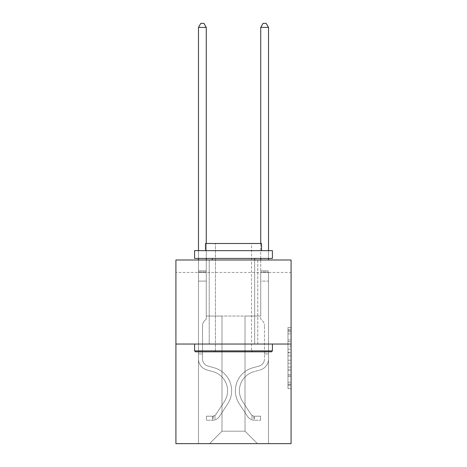 <?xml version="1.0" encoding="UTF-8"?>
<svg xmlns="http://www.w3.org/2000/svg" width="467" height="467" viewBox="0 0 467 467"><rect width="100%" height="100%" fill="white"/><g stroke="black" fill="none" stroke-linecap="round" stroke-linejoin="round"><path stroke-width="0.35" stroke-dasharray="2.33 1.75" d="M287.976 346.129L287.976 355.907L291.087 355.907L291.087 385.544L291.087 330.548L291.087 355.907L287.976 355.907L287.976 329.632L287.976 388.602L287.976 327.49L287.976 384.323L291.087 384.323L287.976 384.323L291.087 384.323L287.976 384.323L287.976 374.546L287.976 388.602L291.087 388.602L291.087 327.49L291.087 384.172L291.087 360.185L287.976 360.185L291.087 360.185L291.087 374.546L291.087 331.768L287.976 331.768L291.087 331.768L291.087 388.602L291.087 330.548L291.087 388.602L287.976 388.602L287.976 327.49L291.087 327.49L291.087 330.548L291.087 327.49L291.087 330.548L291.087 327.49L291.087 329.632L291.087 327.49L287.976 327.49L287.976 331.768L291.087 331.768L287.976 331.768L287.976 346.129L291.087 346.129M257.778 259.991L257.778 344.039L209.222 344.039L257.778 344.039L209.222 344.039L257.778 344.039L257.778 259.991L209.222 259.991L209.222 344.039L209.222 259.991L257.778 259.991M291.087 352.241L291.087 349.188L291.087 352.241L287.976 352.241L287.976 339.941L287.976 376.151L287.976 367.062L291.087 367.062L287.976 367.062L287.976 388.602L291.087 388.602L287.976 388.602L291.087 388.602L287.976 388.602L287.976 327.49L291.087 327.49L287.976 327.49L291.087 327.49L287.976 327.49L287.976 352.241L291.087 352.241M291.087 272.442L291.087 259.991L175.913 259.991L291.087 259.991L291.087 443.65L175.913 443.65L175.913 344.039L291.087 344.039L175.913 344.039L175.913 259.991L291.087 259.991L291.087 272.442L175.913 272.442L291.087 272.442M257.469 443.65L268.519 443.65L268.519 272.442L260.738 272.442L260.738 316.025L245.017 316.025L245.017 431.199L257.469 443.65L268.519 443.65L268.519 272.442L260.738 272.442L260.738 316.025L245.017 316.025L245.017 431.199L221.983 431.199L221.983 316.025L221.983 431.199L221.983 316.025L221.983 431.199L221.983 316.025L245.017 316.025L245.017 431.199L257.469 443.65L268.519 443.65L268.519 272.442L260.738 272.442L260.738 316.025L245.017 316.025L245.017 431.199L257.469 443.65L268.519 443.65L268.519 272.442L260.738 272.442L260.738 316.025L245.017 316.025L245.017 431.199L257.469 443.65L268.519 443.65L268.519 272.442L260.738 272.442L260.738 316.025L245.017 316.025L245.017 431.199L257.469 443.65L268.519 443.65L268.519 272.442L260.738 272.442L260.738 316.025L245.017 316.025L245.017 431.199L257.469 443.65L268.519 443.65L268.519 272.442L260.738 272.442L260.738 316.025L245.017 316.025L245.017 431.199L257.469 443.65L268.519 443.65L268.519 272.442L260.738 272.442L260.738 316.025L245.017 316.025L245.017 431.199L257.469 443.65L268.519 443.65L268.519 272.442L260.738 272.442L260.738 316.025L245.017 316.025L245.017 431.199L257.469 443.65L209.531 443.65L268.519 443.65L268.519 272.442L260.738 272.442L260.738 316.025L245.017 316.025L245.017 431.199L257.469 443.65L245.017 431.199L245.017 316.025L206.262 316.025L206.262 272.442L198.481 272.442L198.481 443.65L209.531 443.65L221.983 431.199L221.983 316.025L206.262 316.025L206.262 272.442L198.481 272.442L198.481 443.65L209.531 443.65L221.983 431.199L221.983 316.025L206.262 316.025L206.262 272.442L198.481 272.442L198.481 443.65L209.531 443.65L221.983 431.199L221.983 316.025L206.262 316.025L206.262 272.442L198.481 272.442L198.481 443.65L209.531 443.65L221.983 431.199L221.983 316.025L206.262 316.025L206.262 272.442L198.481 272.442L198.481 443.65L209.531 443.65L221.983 431.199L221.983 316.025L206.262 316.025L206.262 272.442L198.481 272.442L198.481 443.65L209.531 443.65L221.983 431.199L221.983 316.025L206.262 316.025L206.262 272.442L198.481 272.442L198.481 443.65L209.531 443.65L221.983 431.199L245.017 431.199L257.469 443.65M198.481 443.65L209.531 443.65L221.983 431.199L221.983 316.025L206.262 316.025L206.262 272.442L198.481 272.442L198.481 443.65L209.531 443.65L221.983 431.199L209.531 443.65L221.983 431.199L209.531 443.65L198.481 443.65L198.481 272.442L198.481 443.65M206.262 272.442L198.481 272.442L206.262 272.442L206.262 316.025L206.262 272.442M175.913 272.442L175.913 259.991L175.913 272.442M221.983 316.025L206.262 316.025L221.983 316.025M175.913 344.039L291.087 344.039M287.976 355.907L291.087 355.907L287.976 355.907M287.976 329.632L287.976 327.49L287.976 329.632L291.087 329.632L287.976 329.632M287.976 375.999L287.976 363.238L287.976 375.999L291.087 375.999L287.976 375.999M287.976 363.238L287.976 360.185L291.087 360.185L287.976 360.185L287.976 363.238L291.087 363.238L287.976 363.238M287.976 339.941L287.976 331.768L287.976 339.941L291.087 339.941L287.976 339.941M287.976 327.49L291.087 327.49L287.976 327.49L287.976 330.548L287.976 327.49L291.087 327.49M287.976 388.602L291.087 388.602L287.976 388.602L287.976 385.544L287.976 388.602M202.526 352.071L202.526 353.939L198.481 353.939L198.481 352.071L198.481 358.983L198.481 27.395L198.481 281.093L198.481 27.395L206.262 27.395L206.262 270.825L206.262 27.395L198.481 27.395L200.816 23.35L203.927 23.35L200.816 23.35L198.481 27.395L198.481 281.093L198.481 27.395L206.262 27.395L203.927 23.35L206.262 27.395L206.262 281.093L198.481 281.093L206.262 281.093L206.262 319.072L204.505 320.829A6.766 6.766 0 0 0 202.526 325.61A6.766 6.766 0 0 1 204.505 320.829L206.262 319.072L206.262 27.395L198.481 27.395L200.816 23.35L203.927 23.35L200.816 23.35L198.481 27.395L198.481 358.983A11.36 11.36 0 0 0 206.793 369.928A11.36 11.36 0 0 1 198.481 358.983L198.481 281.093L206.262 281.093L206.262 319.072L204.505 320.829A6.766 6.766 0 0 0 202.526 325.61A6.766 6.766 0 0 1 204.505 320.829L206.262 319.072L206.262 281.093L198.481 281.093L198.481 358.983A11.36 11.36 0 0 0 206.793 369.928A11.36 11.36 0 0 1 198.481 358.983L198.481 281.093L206.262 281.093L206.262 271.987L206.262 319.072L204.505 320.829A6.766 6.766 0 0 0 202.526 325.61A6.766 6.766 0 0 1 204.505 320.829L206.262 319.072L206.262 281.093L198.481 281.093L198.481 358.983A11.36 11.36 0 0 0 206.793 369.928A11.36 11.36 0 0 1 198.481 358.983L198.481 281.093L206.262 281.093L206.262 270.825L206.262 319.072L204.505 320.829A6.766 6.766 0 0 0 202.526 325.61A6.766 6.766 0 0 1 204.505 320.829L206.262 319.072L206.262 281.093L198.481 281.093L198.481 358.983A11.36 11.36 0 0 0 206.793 369.928L213.127 371.697L206.793 369.928A11.36 11.36 0 0 1 198.481 358.983L198.481 281.093L206.262 281.093L206.262 27.395L203.927 23.35L206.262 27.395L206.262 319.072L204.505 320.829A6.766 6.766 0 0 0 202.526 325.61A6.766 6.766 0 0 1 204.505 320.829L206.262 319.072L206.262 281.093L198.481 281.093L198.481 358.983L198.481 353.939L202.526 353.939L202.526 352.071L198.481 352.071L202.526 352.071L202.526 358.983L202.526 325.61L202.526 358.983A7.314 7.314 0 0 0 207.879 366.029A7.314 7.314 0 0 1 202.526 358.983L202.526 325.61L202.526 358.983L202.526 352.071L198.481 352.071L202.526 352.071L202.526 358.983A7.314 7.314 0 0 0 207.879 366.029A7.314 7.314 0 0 1 202.526 358.983L202.526 325.61L202.526 358.983A7.314 7.314 0 0 0 207.879 366.029A7.314 7.314 0 0 1 202.526 358.983L202.526 325.61L202.526 358.983L202.526 352.071L198.481 352.071M212.643 420.242A8.248 8.248 0 0 0 219.385 416.517L227.733 403.797A23.811 23.811 0 0 0 214.213 367.798L207.879 366.029A7.314 7.314 0 0 1 202.526 358.983A7.314 7.314 0 0 0 207.879 366.029A7.314 7.314 0 0 1 202.526 358.983L202.526 325.61L202.526 358.983A7.314 7.314 0 0 0 207.879 366.029A7.314 7.314 0 0 1 202.526 358.983A7.314 7.314 0 0 0 207.879 366.029L214.213 367.798L207.879 366.029A7.314 7.314 0 0 1 202.526 358.983A7.314 7.314 0 0 0 207.879 366.029L214.213 367.798A23.811 23.811 0 0 1 227.733 403.797A23.811 23.811 0 0 0 214.213 367.798L207.879 366.029A7.314 7.314 0 0 1 202.526 358.983A7.314 7.314 0 0 0 207.879 366.029A7.314 7.314 0 0 1 202.526 358.983A7.314 7.314 0 0 0 207.879 366.029L214.213 367.798L207.879 366.029A7.314 7.314 0 0 1 202.526 358.983A7.314 7.314 0 0 0 207.879 366.029L214.213 367.798A23.811 23.811 0 0 1 227.733 403.797A23.811 23.811 0 0 0 214.213 367.798L207.879 366.029L214.213 367.798A23.811 23.811 0 0 1 227.733 403.797L219.385 416.517L227.733 403.797A23.811 23.811 0 0 0 214.213 367.798L207.879 366.029L214.213 367.798A23.811 23.811 0 0 1 227.733 403.797A23.811 23.811 0 0 0 214.213 367.798L207.879 366.029L214.213 367.798A23.811 23.811 0 0 1 227.733 403.797A23.811 23.811 0 0 0 214.213 367.798A23.811 23.811 0 0 1 227.733 403.797L219.385 416.517L227.733 403.797A23.811 23.811 0 0 0 214.213 367.798A23.811 23.811 0 0 1 227.733 403.797L219.385 416.517A8.248 8.248 0 0 1 214.978 419.856A8.248 8.248 0 0 0 219.385 416.517L227.733 403.797A23.811 23.811 0 0 0 214.213 367.798A23.811 23.811 0 0 1 227.733 403.797A23.811 23.811 0 0 0 214.213 367.798A23.811 23.811 0 0 1 227.733 403.797L219.385 416.517L227.733 403.797A23.811 23.811 0 0 0 214.213 367.798A23.811 23.811 0 0 1 227.733 403.797L219.385 416.517A8.248 8.248 0 0 1 214.978 419.856C212.578 420.364 212.578 420.364 214.978 419.856C212.578 420.364 212.578 420.364 214.978 419.856A8.248 8.248 0 0 0 219.385 416.517L227.733 403.797L219.385 416.517A8.248 8.248 0 0 1 214.978 419.856C212.578 420.364 212.578 420.364 214.978 419.856C212.578 420.364 212.578 420.364 214.978 419.856A8.248 8.248 0 0 0 219.385 416.517L227.733 403.797L219.385 416.517A8.248 8.248 0 0 1 214.978 419.856C212.578 420.364 212.578 420.364 214.978 419.856C212.578 420.364 212.578 420.364 214.978 419.856A8.248 8.248 0 0 0 219.385 416.517L227.733 403.797L219.385 416.517A8.248 8.248 0 0 1 214.978 419.856C212.578 420.364 212.578 420.364 214.978 419.856C212.578 420.364 212.578 420.364 214.978 419.856A8.248 8.248 0 0 0 219.385 416.517A8.248 8.248 0 0 1 212.643 420.242L212.643 416.19A4.203 4.203 0 0 0 215.999 414.299L224.347 401.579A19.766 19.766 0 0 0 213.127 371.697L206.793 369.928A11.36 11.36 0 0 1 198.481 358.983A11.36 11.36 0 0 0 206.793 369.928A11.36 11.36 0 0 1 198.481 358.983A11.36 11.36 0 0 0 206.793 369.928L213.127 371.697A19.766 19.766 0 0 1 224.347 401.579A19.766 19.766 0 0 0 213.127 371.697L206.793 369.928A11.36 11.36 0 0 1 198.481 358.983A11.36 11.36 0 0 0 206.793 369.928L213.127 371.697L206.793 369.928A11.36 11.36 0 0 1 198.481 358.983A11.36 11.36 0 0 0 206.793 369.928A11.36 11.36 0 0 1 198.481 358.983A11.36 11.36 0 0 0 206.793 369.928L213.127 371.697L206.793 369.928A11.36 11.36 0 0 1 198.481 358.983A11.36 11.36 0 0 0 206.793 369.928L213.127 371.697A19.766 19.766 0 0 1 224.347 401.579A19.766 19.766 0 0 0 213.127 371.697L206.793 369.928L213.127 371.697A19.766 19.766 0 0 1 224.347 401.579L215.999 414.299L224.347 401.579A19.766 19.766 0 0 0 213.127 371.697L206.793 369.928L213.127 371.697A19.766 19.766 0 0 1 224.347 401.579A19.766 19.766 0 0 0 213.127 371.697L206.793 369.928L213.127 371.697A19.766 19.766 0 0 1 224.347 401.579A19.766 19.766 0 0 0 213.127 371.697A19.766 19.766 0 0 1 224.347 401.579L215.999 414.299L224.347 401.579A19.766 19.766 0 0 0 213.127 371.697A19.766 19.766 0 0 1 224.347 401.579L215.999 414.299A4.203 4.203 0 0 1 214.978 415.379C212.619 416.459 212.619 416.459 214.978 415.379C212.619 416.459 212.619 416.459 214.978 415.379A4.203 4.203 0 0 0 215.999 414.299L224.347 401.579A19.766 19.766 0 0 0 213.127 371.697A19.766 19.766 0 0 1 224.347 401.579A19.766 19.766 0 0 0 213.127 371.697A19.766 19.766 0 0 1 224.347 401.579L215.999 414.299L224.347 401.579A19.766 19.766 0 0 0 213.127 371.697A19.766 19.766 0 0 1 224.347 401.579L215.999 414.299A4.203 4.203 0 0 1 214.978 415.379C212.619 416.459 212.619 416.459 214.978 415.379C212.619 416.459 212.619 416.459 214.978 415.379A4.203 4.203 0 0 0 215.999 414.299L224.347 401.579L215.999 414.299A4.203 4.203 0 0 1 214.978 415.379C212.619 416.459 212.619 416.459 214.978 415.379C212.619 416.459 212.619 416.459 214.978 415.379A4.203 4.203 0 0 0 215.999 414.299L224.347 401.579L215.999 414.299A4.203 4.203 0 0 1 214.978 415.379C212.619 416.459 212.619 416.459 214.978 415.379C212.619 416.459 212.619 416.459 214.978 415.379A4.203 4.203 0 0 0 215.999 414.299L224.347 401.579L215.999 414.299A4.203 4.203 0 0 1 214.978 415.379C212.619 416.459 212.619 416.459 214.978 415.379C212.619 416.459 212.619 416.459 214.978 415.379A4.203 4.203 0 0 0 215.999 414.299A4.203 4.203 0 0 1 212.643 416.19L212.643 420.242L206.42 420.242L212.643 420.242A8.248 8.248 0 0 0 219.385 416.517A8.248 8.248 0 0 1 212.643 420.242L212.643 416.19L206.42 416.196L212.643 416.19A4.203 4.203 0 0 0 215.999 414.299A4.203 4.203 0 0 1 212.643 416.19L212.643 420.242L206.42 420.242L206.42 416.196L206.42 420.242L212.643 420.242A8.248 8.248 0 0 0 219.385 416.517A8.248 8.248 0 0 1 212.643 420.242L212.643 416.19L206.42 416.196L212.643 416.19A4.203 4.203 0 0 0 215.999 414.299A4.203 4.203 0 0 1 212.643 416.19L212.643 420.242L206.42 420.242L206.42 416.196L206.42 420.242L212.643 420.242A8.248 8.248 0 0 0 219.385 416.517A8.248 8.248 0 0 1 212.643 420.242L212.643 416.19L206.42 416.196L212.643 416.19A4.203 4.203 0 0 0 215.999 414.299A4.203 4.203 0 0 1 212.643 416.19L212.643 420.242L206.42 420.242L206.42 416.196L206.42 420.242L212.643 420.242A8.248 8.248 0 0 0 219.385 416.517A8.248 8.248 0 0 1 212.643 420.242L212.643 416.19L206.42 416.196L212.643 416.19A4.203 4.203 0 0 0 215.999 414.299A4.203 4.203 0 0 1 212.643 416.19L212.643 420.242L206.42 420.242L206.42 416.196L206.42 420.242L212.643 420.242M264.474 352.071L264.474 353.939L268.519 353.939L268.519 352.071L268.519 358.983L268.519 271.987L268.519 281.093L260.738 281.093L260.738 319.072L262.495 320.829A6.766 6.766 0 0 1 264.474 325.61A6.766 6.766 0 0 0 262.495 320.829L260.738 319.072L260.738 281.093L268.519 281.093L268.519 358.983L268.519 353.939L264.474 353.939L264.474 352.071L268.519 352.071M254.357 420.242A8.248 8.248 0 0 1 247.615 416.517L239.267 403.797A23.811 23.811 0 0 1 252.787 367.798L259.121 366.029A7.314 7.314 0 0 0 264.474 358.983L264.474 325.61L264.474 358.983A7.314 7.314 0 0 1 259.121 366.029A7.314 7.314 0 0 0 264.474 358.983A7.314 7.314 0 0 1 259.121 366.029L252.787 367.798A23.811 23.811 0 0 0 239.267 403.797A23.811 23.811 0 0 1 252.787 367.798A23.811 23.811 0 0 0 239.267 403.797L247.615 416.517A8.248 8.248 0 0 0 252.022 419.856A8.248 8.248 0 0 1 247.615 416.517A8.248 8.248 0 0 0 254.357 420.242L254.357 416.19A4.203 4.203 0 0 1 251.001 414.299L242.653 401.579A19.766 19.766 0 0 1 253.873 371.697L260.207 369.928A11.36 11.36 0 0 0 268.519 358.983A11.36 11.36 0 0 1 260.207 369.928A11.36 11.36 0 0 0 268.519 358.983A11.36 11.36 0 0 1 260.207 369.928L253.873 371.697A19.766 19.766 0 0 0 242.653 401.579A19.766 19.766 0 0 1 253.873 371.697A19.766 19.766 0 0 0 242.653 401.579L251.001 414.299A4.203 4.203 0 0 0 252.022 415.379C254.381 416.459 254.381 416.459 252.022 415.379C254.381 416.459 254.381 416.459 252.022 415.379A4.203 4.203 0 0 1 251.001 414.299A4.203 4.203 0 0 0 254.357 416.19L254.357 420.242L260.58 420.242L254.357 420.242M260.58 416.196L254.509 416.196L260.58 416.196L260.58 420.242L260.58 416.196M260.738 259.991L260.738 270.825L268.519 270.825L260.738 270.825L260.738 271.987L260.738 27.395L268.519 27.395L268.519 259.991M268.519 258.432L268.519 250.651M252.022 419.856C254.422 420.364 254.422 420.364 252.022 419.856C254.422 420.364 254.422 420.364 252.022 419.856L252.022 415.379L252.022 419.856M260.738 258.432L260.738 243.494M260.738 271.987L260.738 281.093L260.738 271.987L268.519 271.987L260.738 271.987M268.519 27.395L266.184 23.35L263.073 23.35L260.738 27.395M198.481 259.991L198.481 27.395L206.262 27.395L198.481 27.395L200.816 23.35L203.927 23.35L200.816 23.35L198.481 27.395L198.481 270.825L198.481 27.395L206.262 27.395L203.927 23.35L206.262 27.395L206.262 270.825L206.262 27.395L198.481 27.395L200.816 23.35L203.927 23.35L200.816 23.35L198.481 27.395L206.262 27.395L203.927 23.35L206.262 27.395L206.262 259.991M272.413 350.886L271.479 351.82L195.521 351.82L271.479 351.82L195.521 351.82L194.587 350.886L272.413 350.886L194.587 350.886L194.587 344.039L272.413 344.039L272.413 350.886L194.587 350.886M251.555 350.886L252.489 351.82L214.511 351.82L252.489 351.82L214.511 351.82L252.489 351.82L251.555 350.886L251.555 243.494L215.445 243.494L251.555 243.494L215.445 243.494L251.555 243.494L251.555 350.886L215.445 350.886L214.511 351.82L215.445 350.886L251.555 350.886L215.445 350.886L215.445 243.494L215.445 350.886L251.555 350.886M194.587 250.651L272.413 250.651L272.413 258.432L194.587 258.432L272.413 258.432L194.587 258.432L194.587 250.651L272.413 250.651L194.587 250.651M261.514 250.651L205.486 250.651L205.486 243.494L261.514 243.494L205.486 243.494L261.514 243.494L261.514 250.651L205.486 250.651M254.667 258.432L212.333 258.432L254.667 258.432L212.333 258.432L254.667 258.432L254.667 344.039L212.333 344.039L254.667 344.039L212.333 344.039L254.667 344.039L254.667 259.991M212.333 258.432L212.333 259.991M272.413 344.039L194.587 344.039M206.42 416.196L212.491 416.196L206.42 416.196L206.42 420.242L206.42 416.196M198.481 270.825L198.481 271.987L198.481 270.825L206.262 270.825L198.481 270.825M198.481 250.651L198.481 258.432M214.978 419.856C212.578 420.364 212.578 420.364 214.978 419.856C212.578 420.364 212.578 420.364 214.978 419.856L214.978 415.379L214.978 419.856M206.262 243.494L206.262 258.432M206.262 27.395L203.927 23.35L200.816 23.35L198.481 27.395M287.976 374.546L291.087 374.546L287.976 374.546M287.976 369.963L291.087 369.963M287.976 341.546L291.087 341.546L287.976 341.546M287.976 330.548L291.087 330.548M287.976 385.544L291.087 385.544M287.976 382.187L291.087 382.187M287.976 333.905L291.087 333.905M287.976 352.854L291.087 352.854L287.976 352.854M287.976 370.115L291.087 370.115L287.976 370.115M287.976 376.151L291.087 376.151L287.976 376.151M287.976 349.188L291.087 349.188L287.976 349.188M198.481 271.987L206.262 271.987L198.481 271.987M202.526 353.939L198.481 353.939L202.526 353.939M287.976 384.172L291.087 384.172M287.976 384.323L291.087 384.323M287.976 331.768L291.087 331.768M213.11 416.15L213.11 420.218M253.89 416.15L253.89 420.218"/><path stroke-width="0.7" d="M291.087 344.039L291.087 259.991L175.913 259.991L175.913 443.65L291.087 443.65L291.087 344.039L175.913 344.039M268.519 259.991L268.519 258.432M268.519 250.651L268.519 27.395L260.738 27.395L260.738 243.494M260.738 259.991L260.738 258.432M260.738 27.395L263.073 23.35L266.184 23.35L268.519 27.395M271.479 351.82L195.521 351.82L194.587 350.886L272.413 350.886L271.479 351.82M194.587 250.651L272.413 250.651L272.413 258.432L194.587 258.432L194.587 250.651M261.514 250.651L261.514 243.494L205.486 243.494L205.486 250.651M194.587 344.039L194.587 350.886M272.413 344.039L272.413 350.886M212.333 258.432L212.333 259.991M254.667 258.432L254.667 259.991M206.262 243.494L206.262 27.395L198.481 27.395L198.481 250.651M198.481 258.432L198.481 259.991M206.262 258.432L206.262 259.991M198.481 27.395L200.816 23.35L203.927 23.35L206.262 27.395"/></g></svg>
